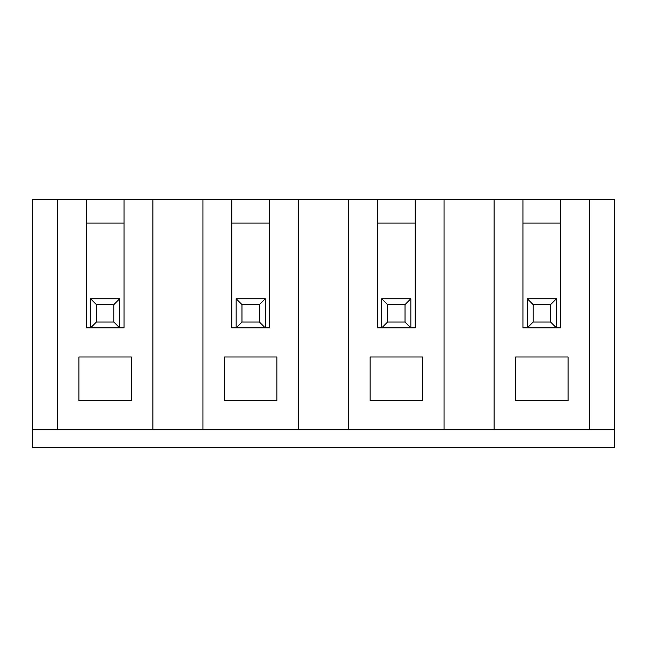 <?xml version="1.0" encoding="UTF-8"?>
<svg xmlns="http://www.w3.org/2000/svg" width="647" height="647" viewBox="0 0 647 647"><rect width="100%" height="100%" fill="white"/><g stroke="black" fill="none" stroke-linecap="round" stroke-linejoin="round"><path stroke-width="0.97" d="M119.525 429.77L69.067 429.77M589.611 429.77L589.611 199.761L614.65 199.761L614.65 429.77L32.35 429.77L32.35 199.761L124.062 199.761L124.062 327.867L86.213 327.867L86.213 199.761M152.886 429.77L152.886 199.761L269.637 199.761L269.637 327.867L231.788 327.867L231.788 199.761M298.461 429.77L298.461 199.761L269.637 199.761M298.461 199.761L415.212 199.761L415.212 327.867L377.363 327.867L377.363 199.761M444.036 429.77L444.036 199.761L415.212 199.761M444.036 199.761L560.787 199.761L560.787 327.867L522.938 327.867L522.938 199.761M589.611 199.761L560.787 199.761M152.886 199.761L124.062 199.761M614.65 429.77L614.65 447.239L32.35 447.239L32.35 429.77M231.788 223.053L269.637 223.053M522.938 223.053L560.787 223.053M377.363 223.053L415.212 223.053M202.964 429.77L202.964 199.761M276.916 356.982L224.509 356.982L224.509 400.655L276.916 400.655L276.916 356.982M241.978 304.575L241.978 322.044L259.447 322.044L259.447 304.575L241.978 304.575L236.155 298.752L265.27 298.752L265.27 327.867L259.447 322.044M348.539 429.77L348.539 199.761M422.491 356.982L370.084 356.982L370.084 400.655L422.491 400.655L422.491 356.982M387.553 304.575L387.553 322.044L405.022 322.044L405.022 304.575L387.553 304.575L381.73 298.752L410.845 298.752L410.845 327.867L405.022 322.044M494.114 429.77L494.114 199.761M568.066 356.982L515.659 356.982L515.659 400.655L568.066 400.655L568.066 356.982M533.128 304.575L533.128 322.044L550.597 322.044L550.597 304.575L533.128 304.575L527.305 298.752L556.42 298.752L556.42 327.867L550.597 322.044M131.341 400.655L131.341 356.982L78.934 356.982L78.934 400.655L131.341 400.655M57.389 429.77L57.389 199.761M96.403 304.575L96.403 322.044L113.872 322.044L113.872 304.575L96.403 304.575L90.58 298.752L119.695 298.752L119.695 327.867L113.872 322.044M86.213 223.053L124.062 223.053M96.403 322.044L90.58 327.867L90.58 298.752M113.872 304.575L119.695 298.752M550.597 304.575L556.42 298.752M533.128 322.044L527.305 327.867L527.305 298.752M405.022 304.575L410.845 298.752M387.553 322.044L381.73 327.867L381.73 298.752M259.447 304.575L265.27 298.752M241.978 322.044L236.155 327.867L236.155 298.752"/></g></svg>
